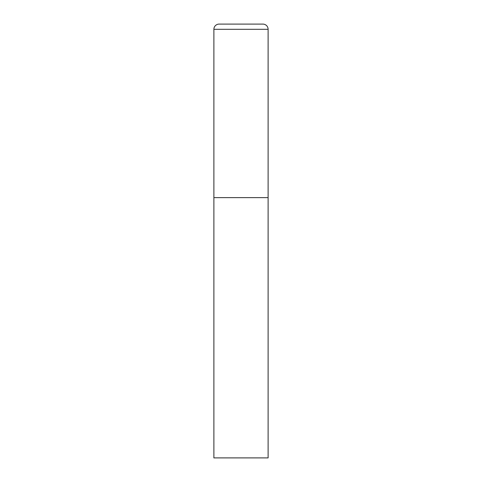 <?xml version="1.0" encoding="UTF-8"?>
<svg xmlns="http://www.w3.org/2000/svg" width="482" height="482" viewBox="0 0 482 482"><rect width="100%" height="100%" fill="white"/><g stroke="black" fill="none" stroke-linecap="round" stroke-linejoin="round"><path stroke-width="0.72" d="M213.888 29.306L213.888 457.9L268.113 457.9L268.113 197.62L213.888 197.62L268.113 197.62L268.113 29.306A5.206 5.206 0 0 0 262.907 24.1L219.093 24.1A5.206 5.206 0 0 0 213.888 29.306L268.113 29.306"/></g></svg>
